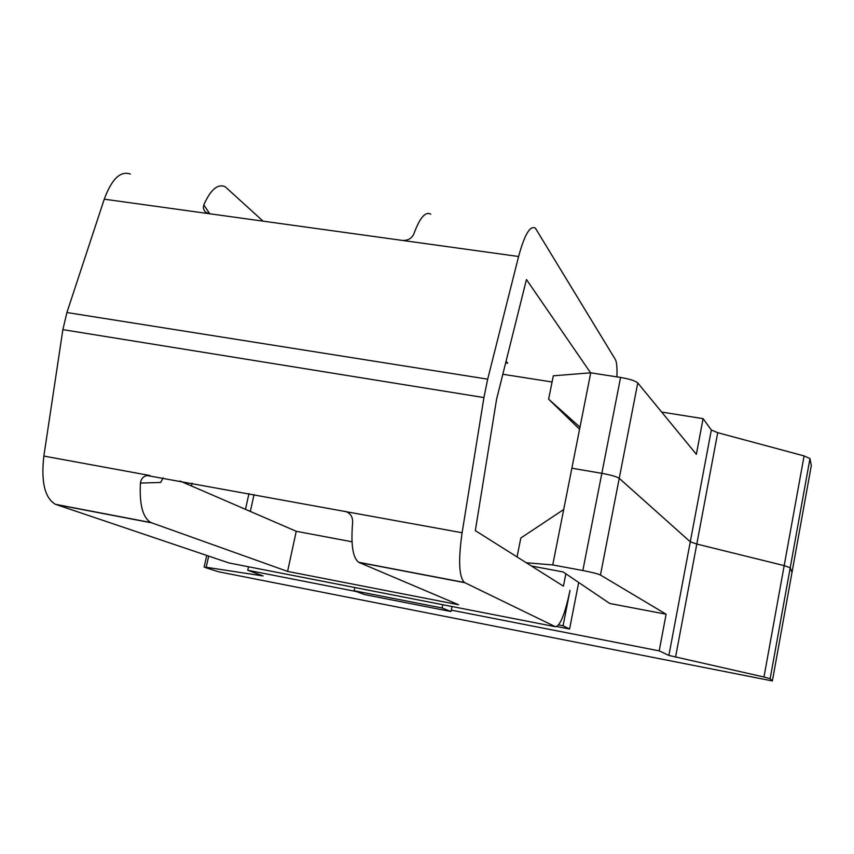 <?xml version="1.0" encoding="UTF-8"?>
<svg xmlns="http://www.w3.org/2000/svg" width="854" height="854" viewBox="0 0 854 854"><rect width="100%" height="100%" fill="white"/><g stroke="black" fill="none" stroke-linecap="round" stroke-linejoin="round"><path stroke-width="1.28" d="M558.708 624.914L563.085 625.769L570.034 590.338C564.964 614.101 560.096 626.238 555.442 626.729L464.373 582.471C458.94 576.877 458.192 560.309 462.11 532.747L483.919 397.569L62.876 329.633L66.911 312.521L104.263 199.185C111.735 178.956 120.457 170.576 130.427 174.067M483.919 397.569L487.687 379.165L518.591 256.499L209.39 213.724L205.803 212.272L204.202 210.522L203.327 207.789L203.807 204.896C210.628 189.577 217.738 183.514 225.146 186.706L263.064 221.154M518.591 256.499C524.548 234.594 530.153 225.136 535.383 228.135L615.307 359.438C616.759 362.085 617.282 367.893 616.898 376.87M505.664 362.865L507.735 363.196L506.059 361.263M402.576 240.454C408.105 240.593 411.884 238.33 413.934 233.686C419.816 217.674 425.441 211.173 430.832 214.183M442.778 604.717L442.116 607.973L354.132 590.744L354.816 587.541M565.85 573.792L563.426 586.164L475.336 530.633L496.569 399.32L526.459 279.525L590.573 372.835M180.066 481.037L296.253 531.295L352.008 541.778M552.079 381.994L502.825 374.255M555.442 626.729L228.979 562.957L55.393 504.298C44.771 498.01 40.917 481.934 43.853 456.068L62.876 329.633M464.736 582.684L359.128 562.498L458.534 604.717L287.584 571.411L150.945 522.563C142.81 517.844 139.309 504.682 140.408 483.086C140.974 478.998 143.173 476.468 146.995 475.518L149.557 475.454M462.11 532.747L146.995 475.518M452.022 606.521L450.997 611.539L364.701 594.608L354.132 590.744M578.681 582.471L569.575 629.014L563.085 625.769M557.021 626.569L569.575 629.014M344.877 511.258C350.204 512.859 352.787 516.553 352.649 522.328C350.77 544.553 352.777 557.865 358.669 562.274L359.128 562.498M450.997 611.539L442.116 607.973M163.061 477.92L160.712 482.457L140.408 483.086M463.274 581.446L463.092 582.364M296.253 531.295L287.584 571.411M254.033 494.605L250.329 511.429M192.054 483.236L191.445 485.969M248.941 493.665L245.493 509.336M208.686 556.103L206.198 567.269L263.085 575.948L247.745 570.259L248.503 566.778M206.198 567.269L204.875 567.419L218.507 571.764L772.379 680.937L770.148 678.684L763.978 677.019L668.885 655.434L659.192 650.865L666.12 614.207L609.767 603.49L563.096 571.934L531.498 566.031M772.379 680.937L791.989 572.479L790.217 567.782L784.185 565.615L696.8 544.051L690.288 541.82L619.235 478.336C616.695 476.66 610.898 474.984 601.846 473.329L571.87 468.227L563.704 509.518L520.823 538.02L517.044 556.925M563.704 509.518L552.751 564.932L526.31 562.765M666.12 614.207L600.458 575.03C597.821 573.792 591.95 572.287 582.844 570.525L552.751 564.932M579.578 429.242L548.631 399.17L579.983 427.181L571.87 468.227L601.846 473.329C610.898 474.984 616.695 476.66 619.235 478.336L690.288 541.82L696.8 544.051L675.546 657.185M659.192 650.865L451.286 610.14M356.246 591.512L247.745 570.259M579.983 427.181L590.722 372.824L620.58 377.447C629.601 379.005 635.323 380.841 637.757 382.944L696.352 454.317L703.088 418.652L711.339 430L717.712 432.69L804.084 455.919L809.976 458.577L811.3 465.643L791.989 572.479L790.217 567.782L770.148 678.684M590.722 372.824L553.317 375.803L548.631 399.17M809.976 458.577L790.217 567.782L784.185 565.615L696.8 544.051L717.712 432.69M661.647 412.055L703.088 418.652M209.39 213.724L104.263 199.185M487.687 379.165L66.911 312.521M203.807 204.896L209.742 213.778M151.574 522.819L56.097 504.565M149.877 475.507L43.853 456.068M260.886 575.03L260.737 575.713M620.58 377.447L582.844 570.525M637.757 382.944L600.458 575.03M804.084 455.919L763.978 677.019M711.339 430L668.885 655.434M150.945 522.563L55.393 504.298M464.373 582.471L358.669 562.274M206.732 555.442L204.149 567.067"/></g></svg>
